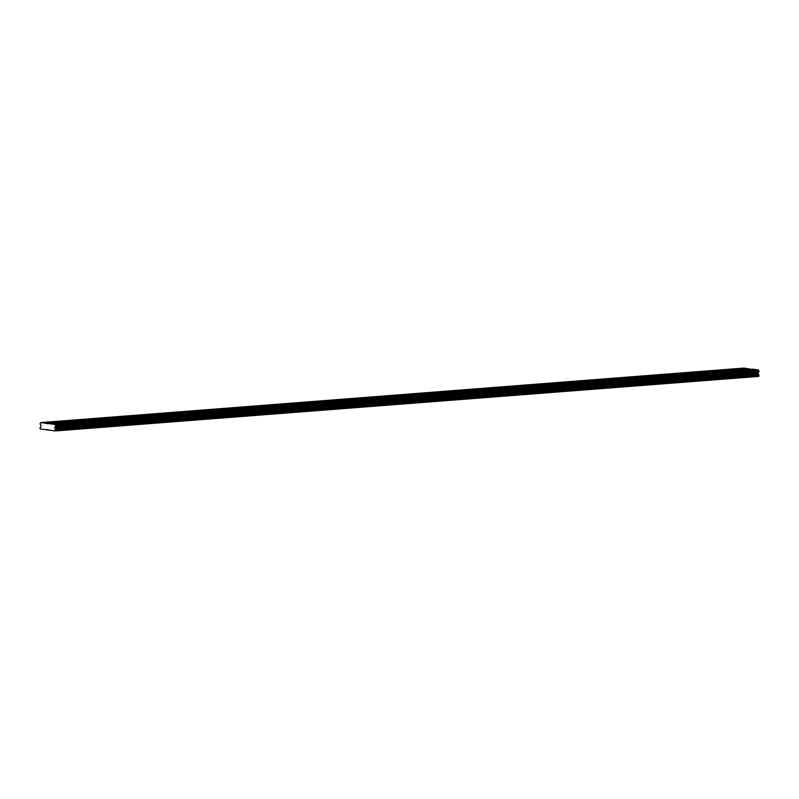 <?xml version="1.0" encoding="UTF-8"?>
<svg xmlns="http://www.w3.org/2000/svg" width="799" height="799" viewBox="0 0 799 799"><rect width="100%" height="100%" fill="white"/><g stroke="black" fill="none" stroke-linecap="round" stroke-linejoin="round"><path stroke-width="1.2" d="M740.613 369.288L736.129 369.018L740.613 369.288M53.463 422.561L48.979 422.291L53.463 422.561M74.936 420.893L70.452 420.624L74.936 420.893M96.409 419.225L91.925 418.956L96.409 419.225M117.882 417.567L113.398 417.298L117.882 417.567M139.356 415.899L134.871 415.63L139.356 415.899M160.829 414.232L156.344 413.962L160.829 414.232M182.302 412.574L177.817 412.304L182.302 412.574M203.775 410.906L199.291 410.636L203.775 410.906M225.248 409.238L220.764 408.968L225.248 409.238M246.731 407.58L242.237 407.31L246.731 407.58M268.204 405.912L263.71 405.642L268.204 405.912M289.677 404.244L285.183 403.974L289.677 404.244M311.151 402.586L306.656 402.316L311.151 402.586M332.624 400.918L328.129 400.649L332.624 400.918M354.097 399.25L349.602 398.981L354.097 399.25M375.57 397.592L371.076 397.323L375.57 397.592M397.043 395.924L392.549 395.655L397.043 395.924M418.516 394.257L414.022 393.987L418.516 394.257M439.989 392.599L435.505 392.329L439.989 392.599M461.462 390.931L456.978 390.661L461.462 390.931M482.936 389.263L478.451 388.993L482.936 389.263M504.409 387.605L499.924 387.335L504.409 387.605M525.882 385.937L521.397 385.667L525.882 385.937M547.355 384.269L542.871 383.999L547.355 384.269M568.828 382.611L564.344 382.341L568.828 382.611M590.301 380.943L585.817 380.674L590.301 380.943M611.774 379.275L607.29 379.006L611.774 379.275M633.247 377.617L628.763 377.348L633.247 377.617M654.721 375.949L650.236 375.68L654.721 375.949M676.194 374.282L671.709 374.012L676.194 374.282M697.667 372.624L693.182 372.354L697.667 372.624M719.14 370.956L714.656 370.686L719.14 370.956M749.222 370.396L744.738 370.127L749.222 370.396M62.072 423.67L57.578 423.4L62.072 423.67M83.545 422.002L79.051 421.732L83.545 422.002M105.019 420.344L100.524 420.074L105.019 420.344M126.492 418.676L121.997 418.406L126.492 418.676M147.965 417.008L143.47 416.738L147.965 417.008M169.438 415.35L164.944 415.081L169.438 415.35M190.911 413.682L186.417 413.413L190.911 413.682M212.384 412.014L207.9 411.745L212.384 412.014M233.857 410.356L229.373 410.087L233.857 410.356M255.33 408.688L250.846 408.419L255.33 408.688M276.804 407.021L272.319 406.751L276.804 407.021M298.277 405.353L293.792 405.093L298.277 405.353M319.75 403.695L315.265 403.425L319.75 403.695M341.223 402.027L336.739 401.757L341.223 402.027M362.696 400.359L358.212 400.099L362.696 400.359M384.169 398.701L379.685 398.431L384.169 398.701M405.642 397.033L401.158 396.763L405.642 397.033M427.115 395.365L422.631 395.106L427.115 395.365M448.589 393.707L444.104 393.438L448.589 393.707M470.062 392.039L465.577 391.77L470.062 392.039M491.535 390.371L487.05 390.102L491.535 390.371M513.008 388.714L508.524 388.444L513.008 388.714M534.481 387.046L529.997 386.776L534.481 387.046M555.964 385.378L551.47 385.108L555.964 385.378M577.437 383.72L572.943 383.45L577.437 383.72M598.91 382.052L594.416 381.782L598.91 382.052M620.384 380.384L615.889 380.114L620.384 380.384M641.857 378.726L637.362 378.456L641.857 378.726M663.33 377.058L658.835 376.788L663.33 377.058M684.803 375.39L680.309 375.121L684.803 375.39M706.276 373.732L701.782 373.463L706.276 373.732M727.749 372.064L723.255 371.795L727.749 372.064M55.481 430.931L758.74 376.409L758.99 375.15L757.991 373.113L759.05 371.165L55.79 425.687L55.031 424.429L40.809 422.591L40.02 423.65L41.019 425.857L40.999 426.886L39.96 427.635L40.18 428.953L55.481 430.931L758.98 376.079M751.12 369.338L744.069 368.069L40.809 422.591M759.05 371.165L758.291 369.907L752.848 369.208L49.598 423.72M55.72 430.601L54.731 427.635L55.79 425.687M749.502 368.768L46.252 423.29M46.482 423.68L749.742 369.158M758.291 369.907L55.031 424.429M55.351 426.806L758.611 372.284M757.991 373.113L54.731 427.635M54.722 428.654L757.981 374.132M758.99 375.15L55.74 429.672M46.162 429.722L47.89 429.592M758.631 370.476L55.381 424.998M55.71 426.336L758.96 371.815M758.97 371.036L55.72 425.557M55.78 426.227L759.04 371.705"/></g></svg>
